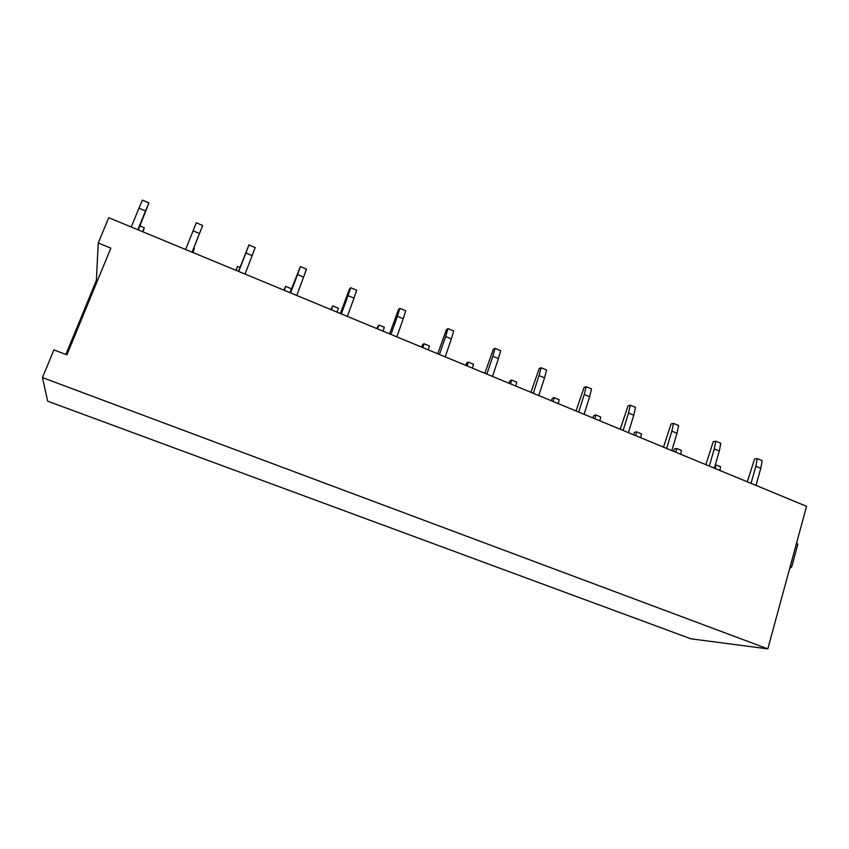 <?xml version="1.0" encoding="UTF-8"?>
<svg xmlns="http://www.w3.org/2000/svg" width="849" height="849" viewBox="0 0 849 849"><rect width="100%" height="100%" fill="white"/><g stroke="black" fill="none" stroke-linecap="round" stroke-linejoin="round"><path stroke-width="1.27" d="M789.602 568.703L791.714 566.824L797.752 544.58L796.712 542.522M767.825 648.869L690.959 638.83L47.661 401.174L42.45 377.572L767.825 648.869L806.55 506.312L108.714 217.694L98.229 243.005L110.858 248.141L66.912 354.85L53.911 349.905L42.45 377.572M65.872 354.457L96.383 280.414L98.229 243.005M96.383 280.414L97.391 280.817M139.968 225.972L144.298 227.765L142.632 231.724M142.972 231.862L144.298 227.765M138.345 229.952L148.925 202.869L142.399 200.131L138.971 208.207L145.529 210.945L137.846 229.75M138.971 208.207L131.255 227.023M148.925 202.869L145.529 210.945M193.71 248.248L194.379 248.534L192.808 252.482M192.861 252.503L194.379 248.534M192.139 252.206L202.678 225.463L196.289 222.788L193.063 230.832L199.473 233.507L192.065 252.174M193.063 230.832L185.623 249.51M202.678 225.463L199.473 233.507M235.884 270.29L237.571 266.437L239.98 267.435M237.571 266.437L236.075 270.375M238.463 271.362L248.948 244.915L245.913 252.938L252.164 255.56L245.032 274.078M245.913 252.938L238.739 271.478M248.948 244.915L255.188 247.547L252.164 255.56M283.799 290.114L285.667 286.378L291.366 288.745L289.965 292.661L300.408 266.554L306.51 269.112L296.789 295.484M285.667 286.378L284.256 290.294M300.408 266.554L297.553 274.545L303.666 277.103M297.553 274.545L290.634 292.937M330.728 309.514L332.755 305.895L338.337 308.208L337.011 312.114M332.755 305.895L331.418 309.8M340.332 313.493L349.544 288.883L350.711 287.705L348.026 295.664L354.012 298.158L347.368 316.401M348.026 295.664L341.362 313.918M350.711 287.705L356.676 290.209L354.012 298.158M376.669 328.521L378.866 325.018L384.332 327.279L383.09 331.174M378.866 325.018L377.603 328.913M389.574 333.859L398.531 309.461L399.9 308.378L397.385 316.306L403.233 318.757L396.823 336.862M397.385 316.306L390.954 334.432M399.9 308.378L405.726 310.83L403.233 318.757M421.677 347.135L422.664 344.598L424.033 343.739L429.392 345.957L428.214 349.841M424.033 343.739L422.844 347.623M437.734 353.778L446.447 329.582L448.007 328.595L445.651 336.501L451.371 338.889L445.194 356.856M445.651 336.501L439.442 354.479M448.007 328.595L453.706 330.993L451.371 338.889M465.783 365.378L466.759 362.863L468.277 362.088L473.53 364.263L472.415 368.126M468.277 362.088L467.162 365.951M484.843 373.263L493.322 349.268L495.063 348.377L492.855 356.251L498.459 358.586L492.494 376.425M492.855 356.251L486.87 374.101M495.063 348.377L500.645 350.722L498.459 358.586M508.997 383.249L509.952 380.755L511.629 380.055L516.776 382.188L515.736 386.04M511.629 380.055L510.589 383.907M530.943 392.323L539.189 368.54L541.11 367.734L539.051 375.576L544.527 377.858L538.786 395.57M539.051 375.576L533.278 393.289M541.11 367.734L546.565 370.037L544.527 377.858M551.351 400.76L552.296 398.298L554.121 397.672L559.162 399.762L558.196 403.593M554.121 397.672L553.145 401.503M576.057 410.98L584.091 387.399L586.171 386.688L584.261 394.488L589.62 396.727L584.08 414.301M584.261 394.488L578.689 412.073M586.171 386.688L591.52 388.927L589.62 396.727M592.867 417.941L593.812 415.501L595.775 414.938L600.721 416.997L599.808 420.807M595.775 414.938L594.862 418.759M620.226 429.254L628.048 405.854L630.287 405.228L628.515 412.996L633.768 415.193L628.409 432.64M628.515 412.996L623.145 430.454M630.287 405.228L635.519 407.424L633.768 415.193M633.587 434.773L634.511 432.353L636.612 431.876L641.462 433.881L640.613 437.681M636.612 431.876L635.763 435.675M663.483 447.136L671.103 423.938L673.49 423.386L671.846 431.122L676.982 433.277L671.824 450.586M671.846 431.122L666.656 448.452M673.49 423.386L678.616 425.54L676.982 433.277M673.512 451.286L674.435 448.898L676.664 448.474L681.418 450.448L680.633 454.236M676.664 448.474L675.868 452.262M705.837 464.658L713.256 441.65L715.792 441.172L714.274 448.877L719.315 450.978L714.327 468.17M714.274 448.877L709.276 466.08M715.792 441.172L720.812 443.284L719.315 450.978M715.293 464.859L720.61 466.695L719.878 470.463M715.94 464.764L715.208 468.531M747.332 481.818L754.559 458.991L757.234 458.598L755.843 466.26L760.778 468.319L755.971 485.395M755.843 466.26L751.015 483.346M757.234 458.598L762.158 460.657L760.778 468.319M797.752 544.58L796.309 544.007M790.27 566.251L791.714 566.824"/></g></svg>
